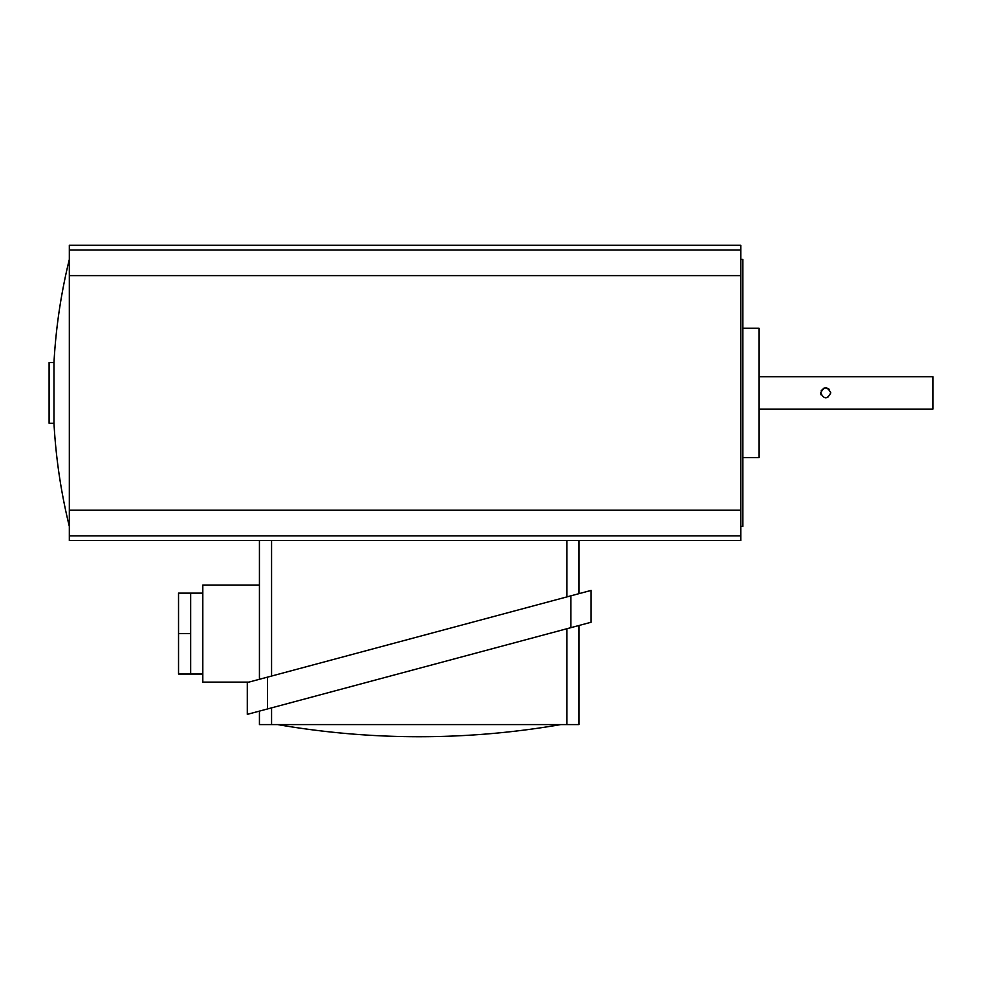 <?xml version="1.0" encoding="UTF-8"?>
<svg xmlns="http://www.w3.org/2000/svg" width="982" height="982" viewBox="0 0 982 982"><rect width="100%" height="100%" fill="white"/><g stroke="black" fill="none" stroke-linecap="round" stroke-linejoin="round"><path stroke-width="1.47" d="M248.888 682.122L202.808 682.122L202.808 585.039L259.432 585.039M267.521 708.955L267.521 677.126L247.292 682.539L247.292 714.368L578.975 625.497L578.975 724.593L259.432 724.593L259.432 711.115M578.975 593.668L578.975 540.554L259.432 540.554L259.432 679.298L591.115 590.415L591.115 622.244L570.886 627.67L570.886 595.841M190.668 674.033L178.54 674.033L178.54 593.128L202.808 593.128L190.668 593.128L190.668 674.033L202.808 674.033M178.54 633.586L190.668 633.586M830.772 392.91C827.396 386.392 824.033 386.392 820.657 392.91C824.021 399.441 827.396 399.441 830.772 392.91L827.642 397.587M821.062 390.922L823.763 388.246L825.702 387.853M826.709 387.951L829.287 389.338M821.038 394.838L820.657 392.91M758.976 376.732L932.9 376.732L932.9 409.089L758.976 409.089M742.797 328.197L758.976 328.197L758.976 457.624L742.797 457.624M740.772 259.432L742.797 259.432L742.797 526.389L740.772 526.389M69.329 526.389A558.697 558.697 0 0 1 53.973 423.254L53.973 362.579A558.697 558.697 0 0 1 69.329 259.432M259.432 540.554L69.329 540.554L69.329 245.279L740.772 245.279L740.772 540.554L578.975 540.554M69.329 249.993L740.772 249.993M69.329 275.611L740.772 275.611M69.329 510.21L740.772 510.21M69.329 535.841L740.772 535.841M49.1 362.579L53.973 362.579L49.1 362.579L49.1 423.254L53.973 423.254M566.835 724.593L566.835 628.75M271.572 707.862L271.572 724.593M271.572 540.554L271.572 676.046M566.835 596.921L566.835 540.554M277.636 724.593A831.889 831.889 0 0 0 560.771 724.593"/></g></svg>
